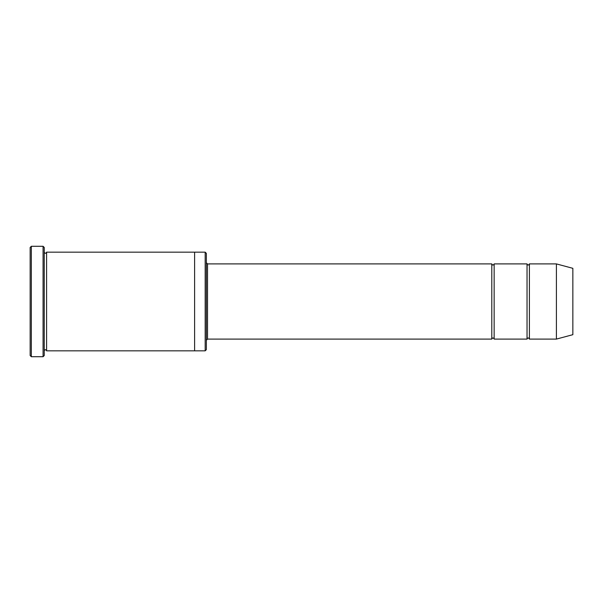 <?xml version="1.0" encoding="UTF-8"?>
<svg xmlns="http://www.w3.org/2000/svg" width="603" height="603" viewBox="0 0 603 603"><rect width="100%" height="100%" fill="white"/><g stroke="black" fill="none" stroke-linecap="round" stroke-linejoin="round"><path stroke-width="0.9" d="M206.354 262.735L207.522 263.91L491.799 263.91L491.799 339.09C492.583 337.574 493.367 337.574 494.143 339.09L527.037 339.09C527.821 337.574 528.605 337.574 529.389 339.09L529.389 263.91L556.403 263.91L556.403 339.09L529.389 339.09M494.143 339.09L494.143 263.91L527.037 263.91L527.037 339.09M205.178 252.167L206.354 253.343L206.354 349.657L205.178 350.833L194.603 350.833L194.603 252.167L205.178 252.167L205.178 350.833M44.245 350.833C45.029 349.318 45.813 349.318 46.597 350.833L46.597 252.167C45.813 253.682 45.029 253.682 44.245 252.167M31.326 356.712L30.15 355.536L30.15 247.464L31.326 246.288L43.069 246.288L43.069 356.712L31.326 356.712L31.326 246.288M46.597 350.833L194.603 350.833M556.403 339.09L572.85 334.68L572.85 268.32L556.403 263.91M43.069 246.288L44.245 247.464L44.245 355.536L43.069 356.712M207.522 263.91L207.522 339.09L491.799 339.09M46.597 252.167L194.603 252.167M529.389 263.91C528.605 265.426 527.821 265.426 527.037 263.91M494.143 263.91C493.367 265.426 492.583 265.426 491.799 263.91M207.522 339.09L206.354 340.265"/></g></svg>
